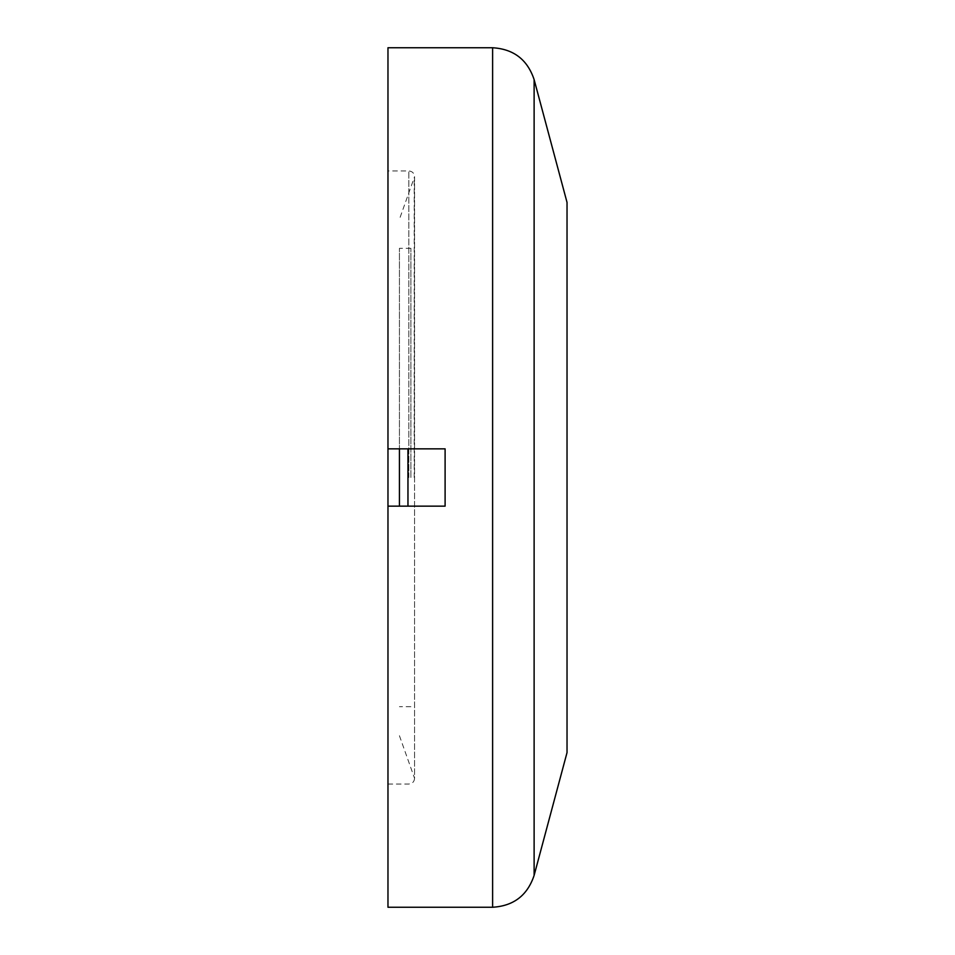 <?xml version="1.0" encoding="UTF-8"?>
<svg xmlns="http://www.w3.org/2000/svg" width="955" height="955" viewBox="0 0 955 955"><rect width="100%" height="100%" fill="white"/><g stroke="black" fill="none" stroke-linecap="round" stroke-linejoin="round"><path stroke-width="0.72" stroke-dasharray="4.78 3.58" d="M387.969 448.85L387.969 170.945L387.969 448.85L445.102 448.85M387.969 506.15L387.969 784.055L387.969 506.15L445.102 506.15M387.969 47.75L387.969 907.25M567.031 202.412L567.031 752.588M399.429 448.85L399.429 506.15M399.429 477.5L399.429 248.3L399.429 477.5M410.889 477.5L410.889 248.3L410.889 477.5M408.836 477.5L408.836 170.945L408.836 477.5M534.12 875.401L534.12 79.599M492.613 907.25L492.613 47.75M414.219 477.5L414.219 178.633L414.219 477.5M387.969 784.055L408.836 784.055C412.369 783.673 414.279 781.763 414.565 778.325L414.565 176.675C414.279 173.237 412.369 171.327 408.836 170.945L387.969 170.945M399.429 735.72L414.565 778.325L414.565 176.675L399.429 219.28M410.889 248.3L399.429 248.3M410.889 706.7L399.429 706.7"/><path stroke-width="1.43" d="M387.969 506.15L445.102 506.15L445.102 448.85L387.969 448.85L387.969 907.25L492.613 907.25C513.623 905.985 527.458 895.36 534.12 875.401L534.12 79.599C527.458 59.64 513.623 49.027 492.613 47.75L492.613 907.25M387.969 448.85L387.969 47.75L492.613 47.75M407.964 506.15L407.964 448.85M534.12 875.401L567.031 752.588L567.031 202.412L534.12 79.599M399.429 506.15L399.429 448.85"/></g></svg>
